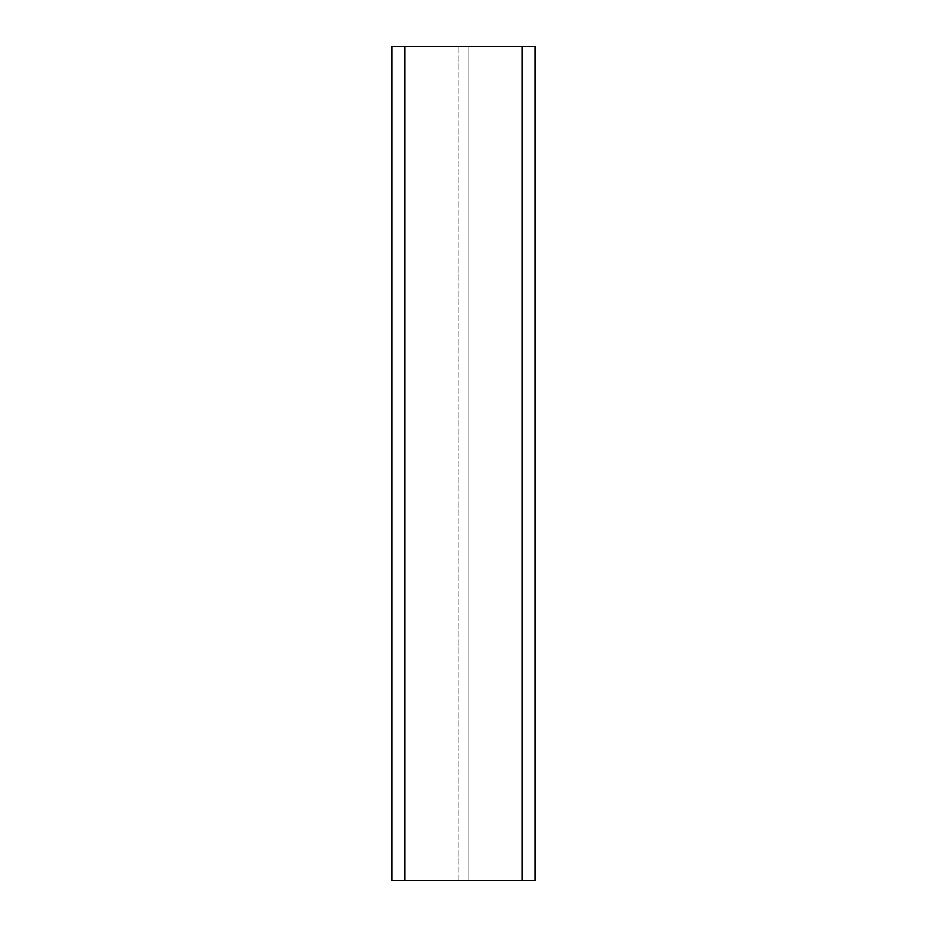 <?xml version="1.0" encoding="UTF-8"?>
<svg xmlns="http://www.w3.org/2000/svg" width="927" height="927" viewBox="0 0 927 927"><rect width="100%" height="100%" fill="white"/><g stroke="black" fill="none" stroke-linecap="round" stroke-linejoin="round"><path stroke-width="0.7" stroke-dasharray="4.63 3.48" d="M458.077 880.65L458.077 46.35L404.821 46.35L404.821 880.65L458.077 880.65L458.077 46.35L404.821 46.35L404.821 880.65L391.889 880.65L391.889 46.35L522.179 46.35L522.179 880.65L468.923 880.65L468.923 46.35L522.179 46.35L522.179 880.65L458.077 880.65M522.179 880.65L468.923 880.65L468.923 46.35L535.111 46.35L535.111 880.65L522.179 880.65L522.179 46.35M404.821 46.35L404.821 880.65"/><path stroke-width="1.39" d="M535.111 880.65L535.111 46.35L391.889 46.35L391.889 880.65L535.111 880.65M522.179 46.35L522.179 880.65M404.821 880.65L404.821 46.35"/></g></svg>

